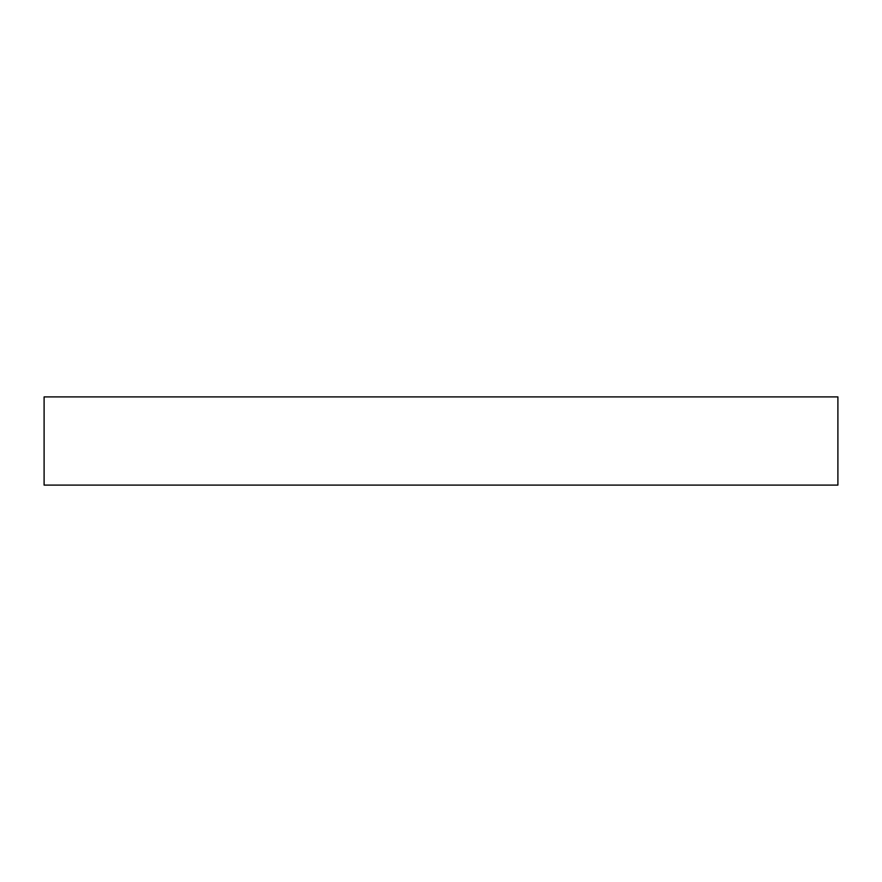 <?xml version="1.0" encoding="UTF-8"?>
<svg xmlns="http://www.w3.org/2000/svg" width="882" height="882" viewBox="0 0 882 882"><rect width="100%" height="100%" fill="white"/><g stroke="black" fill="none" stroke-linecap="round" stroke-linejoin="round"><path stroke-width="0.66" stroke-dasharray="4.41 3.31" d="M837.9 485.1L837.9 396.9L44.1 396.9L44.1 485.1L837.9 485.1"/><path stroke-width="1.32" d="M837.9 485.1L837.9 396.9L44.1 396.9L44.1 485.1L837.9 485.1"/></g></svg>
